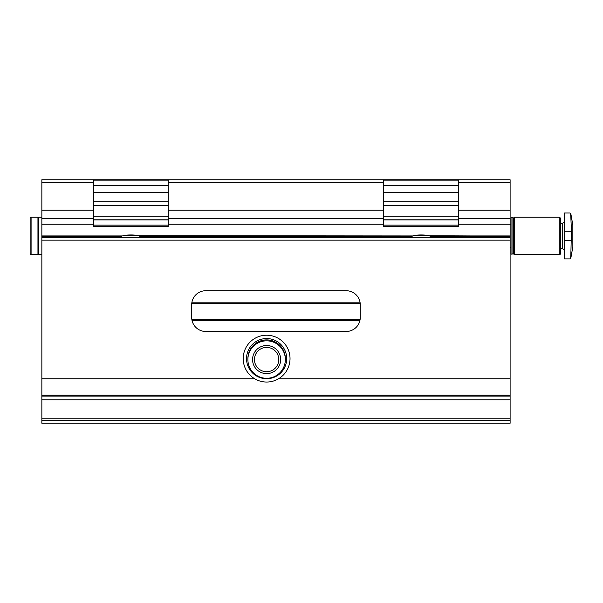 <?xml version="1.0" encoding="UTF-8"?>
<svg xmlns="http://www.w3.org/2000/svg" width="603" height="603" viewBox="0 0 603 603"><rect width="100%" height="100%" fill="white"/><g stroke="black" fill="none" stroke-linecap="round" stroke-linejoin="round"><path stroke-width="0.9" d="M360.066 319.763L191.89 319.763M191.769 303.369L360.195 303.369M511.043 224.241L458.597 224.241L458.597 179.754L510.108 179.754L510.108 378.759L278.563 378.759A23.411 23.411 0 0 1 254.67 378.759L41.856 378.759L41.856 423.246L510.108 423.246L510.108 420.336L41.856 420.336M412.467 237.348L411.811 235.946L412.776 235.946L124.173 235.698M472.646 235.946L414.487 235.698M122.462 235.946L41.856 235.946L122.462 235.946C125.454 234.635 136.18 234.627 139.187 235.946L411.811 235.946M121.497 235.946L121.844 236.602L41.856 236.602L41.856 179.754L93.367 179.754L93.367 224.241L41.856 224.241M458.597 224.241L458.597 226.577L383.681 226.577L383.681 224.241L168.282 224.241L168.282 226.577L93.367 226.577L93.367 224.241M430.467 235.946L510.108 235.946L429.502 235.946L430.467 235.946L429.803 237.348M139.187 235.946L412.776 235.946C415.769 234.635 426.494 234.627 429.502 235.946M412.158 236.602L139.806 236.602L140.152 235.946M139.806 236.602L139.489 237.348M122.153 237.348L121.844 236.602M41.856 236.602L41.856 378.759M458.597 179.754L93.367 179.754M168.282 224.241L168.282 179.754M383.681 179.754L383.681 224.241M510.108 237.348L41.856 237.348M360.262 317.419L360.262 304.779A14.05 14.05 0 0 0 346.22 290.729L205.744 290.729A14.05 14.05 0 0 0 191.694 304.779L191.694 317.419A14.05 14.05 0 0 0 205.744 331.469L346.22 331.469A14.05 14.05 0 0 0 360.262 317.419M254.67 378.759A23.411 23.411 0 0 1 243.205 358.627A23.411 23.411 0 0 1 278.202 338.283A23.411 23.411 0 0 1 278.563 378.759M510.108 378.759L510.108 395.153L41.856 395.153M510.108 395.153L510.108 420.336M360.021 302.178L191.935 302.178M359.893 320.645L192.071 320.645M285.34 359.094A18.731 18.731 0 0 0 266.85 339.896A18.731 18.731 0 0 0 247.893 359.094M246.537 358.627A20.08 20.08 0 0 0 276.656 376.016A20.08 20.08 0 0 0 276.656 341.238A20.08 20.08 0 0 0 246.537 358.627M168.282 219.907L93.367 219.907M168.282 192.395L168.282 201.764L93.367 201.764L93.367 192.395L168.282 192.395M266.616 378.292A18.731 18.731 0 0 0 282.837 350.2A18.731 18.731 0 0 0 250.396 350.2A18.731 18.731 0 0 0 266.616 378.292M266.616 373.611A14.05 14.05 0 0 0 278.782 352.536A14.05 14.05 0 0 0 254.451 352.536A14.05 14.05 0 0 0 266.616 373.611M266.616 371.727A12.166 12.166 0 0 0 278.782 359.561A12.166 12.166 0 0 0 266.616 347.396A12.166 12.166 0 0 0 254.451 359.561A12.166 12.166 0 0 0 266.616 371.727M458.597 219.907L383.681 219.907M458.597 192.395L458.597 201.764L383.681 201.764L383.681 192.395L458.597 192.395M564.423 213.002L569.918 213.002L564.423 213.002L564.423 258.891L569.918 258.891L570.837 258.114L572.85 246.717L572.85 225.175L570.837 213.779L570.837 216.726C570.694 214.284 570.385 213.04 569.918 213.002C570.385 213.032 570.694 214.276 570.837 216.726L571.425 231.266L570.837 255.159C570.687 257.609 570.385 258.853 569.918 258.891L570.837 258.114L570.837 255.159M560.677 253.878L560.677 218.015L559.267 217.683M559.267 254.21L560.345 254.21L560.677 218.015M559.267 254.677L559.267 217.216L514.321 217.216L514.321 254.677L559.267 254.677M513.854 217.683L513.379 218.15L513.379 253.742L513.854 254.21L513.854 217.683L514.321 217.683M512.912 254.21L512.912 217.683L511.043 217.683L511.043 254.21L513.379 253.742L514.321 254.21M30.15 218.15L30.15 253.742L30.15 218.15L31.085 217.216L37.951 217.216L37.951 254.677L31.085 254.677L30.15 253.742L31.085 254.677L31.085 217.216L30.15 218.15L30.15 228.921L30.15 218.15M37.951 219.085L38.66 219.085M41.856 217.216L38.66 217.216L38.66 254.677L41.856 254.677M510.108 236.602L430.12 236.602M510.108 182.566L458.597 182.566M93.367 182.566L41.856 182.566M383.681 182.566L168.282 182.566M510.108 210.191L458.597 210.191M93.367 210.191L41.856 210.191M383.681 210.191L168.282 210.191M510.108 240.16L41.856 240.16M510.108 396.088L41.856 396.088M510.108 399.834L41.856 399.834M510.108 418.203L41.856 418.203M168.282 225.115L93.367 225.115M168.282 219.801L93.367 219.801M168.282 180.908L93.367 180.908M168.282 185.588L93.367 185.588M168.282 205.638L93.367 205.638M168.282 216.176L93.367 216.176M458.597 225.115L383.681 225.115M458.597 219.801L383.681 219.801M458.597 180.908L383.681 180.908M458.597 185.588L383.681 185.588M458.597 205.638L383.681 205.638M458.597 216.176L383.681 216.176M564.423 250.343L562.667 248.587L562.667 223.306L564.423 221.55M564.423 240.627L571.425 240.627M564.423 231.266L571.425 231.266M510.108 218.384L458.597 218.384M93.367 218.384L41.856 218.384M383.681 218.384L168.282 218.384M570.837 213.779L569.918 213.002L570.837 213.779L572.85 225.175M562.667 223.306L560.677 223.306M562.667 248.587L560.677 248.587M513.379 218.15L512.912 217.683M511.043 247.652L510.108 247.652M564.423 258.891L569.918 258.891M37.951 252.8L38.66 252.8"/></g></svg>
